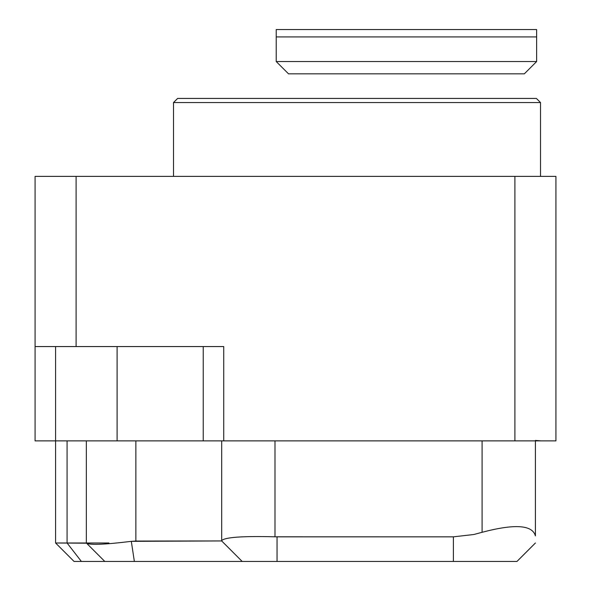 <?xml version="1.0" encoding="UTF-8"?>
<svg xmlns="http://www.w3.org/2000/svg" width="591" height="591" viewBox="0 0 591 591"><rect width="100%" height="100%" fill="white"/><g stroke="black" fill="none" stroke-linecap="round" stroke-linejoin="round"><path stroke-width="0.89" d="M76.099 346.555L223.73 346.555L223.73 440.879L55.591 440.879L55.591 542.996L74.045 561.45L55.591 542.996L67.071 542.996L81.388 561.45L74.045 561.45L81.388 561.45L67.071 542.996L67.071 440.879L67.071 542.996L108.907 542.996L86.352 542.996L86.352 440.879L86.352 542.996L104.806 561.45L81.388 561.45L104.806 561.45L86.545 543.195C90.179 545.175 105.102 544.555 131.313 541.341L134.364 561.45L104.806 561.45L134.364 561.45L131.313 541.341L135.864 541.061L135.864 440.879L135.864 541.061L221.684 540.942L242.184 561.45L134.364 561.45L516.955 561.45L535.409 542.996L516.955 561.45L277.046 561.45L277.046 536.842L274.992 536.805C242.583 535.978 224.816 537.241 221.684 540.602L221.684 440.879L221.684 540.602C224.816 537.241 242.583 535.978 274.992 536.805L453.386 536.842L277.046 536.842L277.046 561.45L242.184 561.45L221.684 540.942L131.313 541.341C105.102 544.555 90.179 545.175 86.545 543.195L55.591 542.996L55.591 440.879L35.083 440.879L35.083 176.369L76.099 176.369L76.099 346.555L35.083 346.555M482.093 532.292L473.819 534.508L453.386 536.842L473.819 534.508L482.093 532.292L482.093 440.879L482.093 532.292C514.687 523.678 532.454 524.874 535.409 535.897C532.454 524.874 514.687 523.678 482.093 532.292M535.409 440.879L535.409 535.897L535.409 440.879M535.409 440.443L541.304 440.886M276.226 61.538L276.226 36.93L536.635 36.93L276.226 36.93L276.226 29.55L536.635 29.55L536.635 61.538L524.335 73.838L288.526 73.838L276.226 61.538L536.635 61.538M514.901 176.369L555.917 176.369L555.917 440.879L514.901 440.879L514.901 176.369L76.099 176.369M223.73 440.879L514.901 440.879M173.518 102.546L177.618 98.446L536.414 98.446L540.514 102.546L173.518 102.546L173.518 176.369M203.23 440.879L203.23 346.555M540.514 176.369L540.514 102.546M49.999 440.879L49.437 440.879M541.563 440.879L540.735 440.879M274.992 440.879L274.992 536.805L274.992 440.879M108.907 543.69L108.907 542.996L108.907 543.69M453.386 561.45L453.386 536.842L453.386 561.45M55.591 346.555L55.591 440.879M117.107 440.879L117.107 346.555"/></g></svg>
